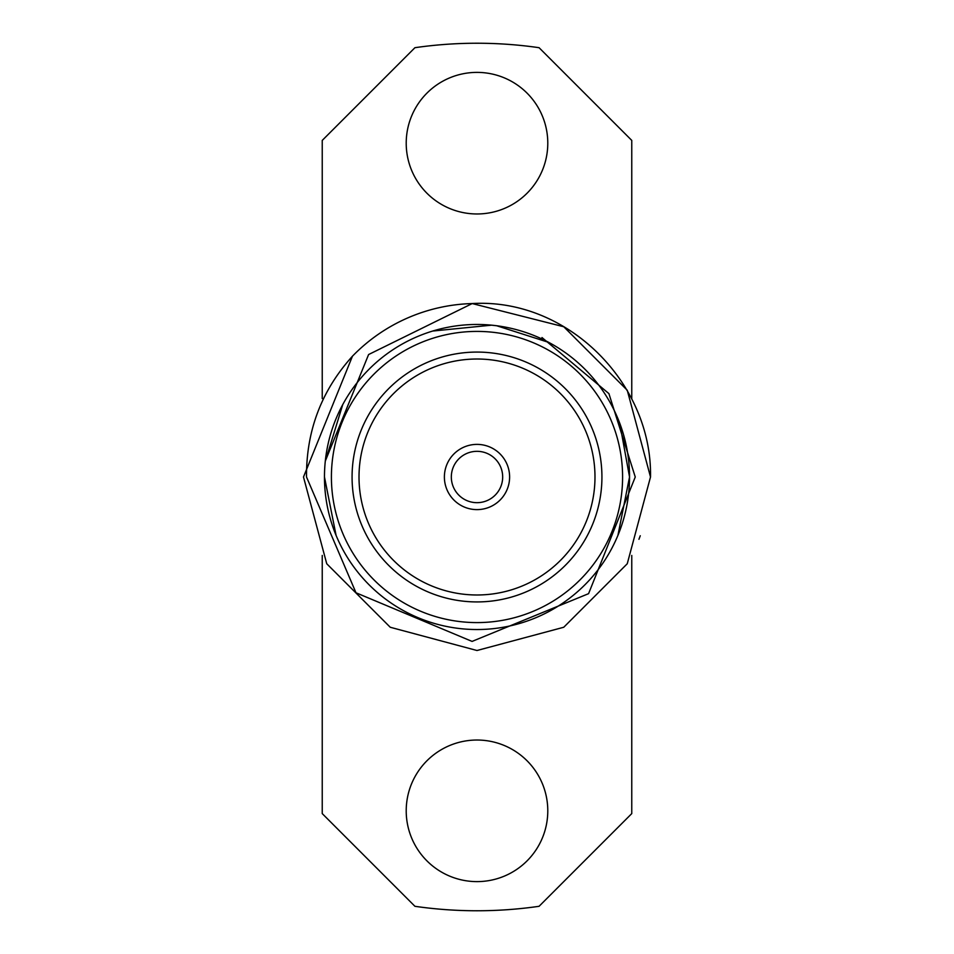 <?xml version="1.0" encoding="UTF-8"?>
<svg xmlns="http://www.w3.org/2000/svg" width="954" height="954" viewBox="0 0 954 954"><rect width="100%" height="100%" fill="white"/><g stroke="black" fill="none" stroke-linecap="round" stroke-linejoin="round"><path stroke-width="1.43" d="M547.787 810.828A70.787 70.787 0 0 0 477 740.03A70.787 70.787 0 0 0 406.213 810.828A70.787 70.787 0 0 0 477 881.615A70.787 70.787 0 0 0 547.787 810.828M547.787 143.172A70.787 70.787 0 0 0 477 72.385A70.787 70.787 0 0 0 406.213 143.172A70.787 70.787 0 0 0 477 213.97A70.787 70.787 0 0 0 547.787 143.172M502.675 477A25.675 25.675 0 0 0 477 451.325A25.675 25.675 0 0 0 451.325 477A25.675 25.675 0 0 0 477 502.675A25.675 25.675 0 0 0 502.675 477M444.385 477A32.615 32.615 0 0 0 477 509.615A32.615 32.615 0 0 0 509.615 477A32.615 32.615 0 0 0 477 444.385A32.615 32.615 0 0 0 444.385 477M594.986 477A117.986 117.986 0 0 0 477 359.014A117.986 117.986 0 0 0 359.014 477A117.986 117.986 0 0 0 477 594.986A117.986 117.986 0 0 0 594.986 477M601.926 477A124.926 124.926 0 0 0 477 352.074A124.926 124.926 0 0 0 352.074 477A124.926 124.926 0 0 0 477 601.926A124.926 124.926 0 0 0 601.926 477M617.918 535.373L629.533 477A152.533 152.533 0 0 1 477 629.533A152.533 152.533 0 0 1 324.467 477L336.082 535.373M325.302 461.056L368.602 354.542L472.194 303.563L563.754 326.745L627.255 390.246L650.509 477L627.255 563.754L563.754 627.255L477 650.509L390.246 627.255L326.745 563.754L303.491 477L352.443 356.212A173.509 173.509 0 0 1 472.194 303.563L563.754 326.745L627.255 390.246L650.509 477L627.255 563.754L563.754 627.255L477 650.509L390.246 627.255L326.745 563.754L303.491 477L352.443 356.212C321.51 390.52 306.21 430.791 306.52 477L355.985 592.768L472.075 641.41L588.582 593.662L635.257 477L608.914 393.62L541.979 337.537M640.253 535.754L638.941 539.296M477 303.491L472.194 303.563L563.754 326.745L627.255 390.246L650.509 477L627.255 563.754L563.754 627.255L477 650.509L390.246 627.255L326.745 563.754L303.491 477L352.443 356.212L303.491 477L326.745 563.754L390.246 627.255L477 650.509L563.754 627.255L627.255 563.754L650.509 477L627.255 390.246L563.754 326.745M629.533 477A152.533 152.533 0 0 0 477 324.467A152.533 152.533 0 0 0 324.467 477A152.533 152.533 0 0 1 477 324.467A152.533 152.533 0 0 1 629.533 477L619.742 423.242M548.8 342.426L496.76 325.767L491.572 325.171L432.663 331.05M322.237 555.431L322.237 813.595L414.93 906.3A433.76 433.76 0 0 0 539.07 906.3L631.763 813.595L631.763 555.431M631.763 398.569L631.763 140.405L539.07 47.7A433.76 433.76 0 0 0 414.93 47.7L322.237 140.405L322.237 398.569M472.194 303.563C567.475 297.863 652.274 383.15 650.509 477M342.76 404.579L325.302 461.223M331.408 477A145.592 145.592 0 0 0 477 622.592A145.592 145.592 0 0 0 622.592 477A145.592 145.592 0 0 0 477 331.408A145.592 145.592 0 0 0 331.408 477"/></g></svg>
